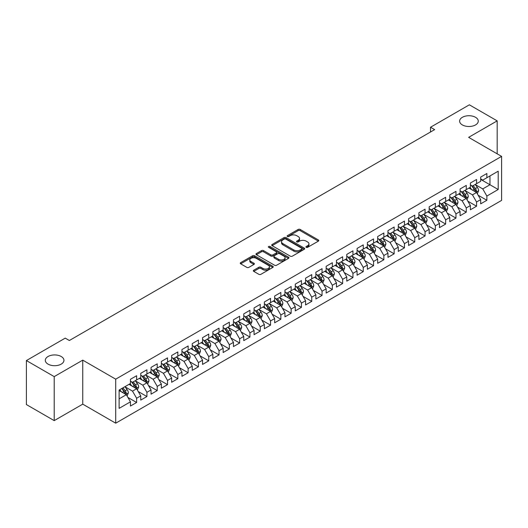<?xml version="1.0" encoding="UTF-8"?>
<svg xmlns="http://www.w3.org/2000/svg" width="528" height="528" viewBox="0 0 528 528"><rect width="100%" height="100%" fill="white"/><g stroke="black" fill="none" stroke-linecap="round" stroke-linejoin="round"><path stroke-width="0.79" d="M306.214 247.335A1.003 0.581 0 0 0 307.626 247.335L318.371 241.131A1.432 0.825 0 0 0 318.793 240.55A1.432 0.825 0 0 0 318.371 239.963L300.168 229.456A1.432 0.825 0 0 0 298.148 229.456L287.404 235.66A1.003 0.581 0 0 0 287.113 236.069A1.003 0.581 0 0 0 287.404 236.478A1.003 0.581 0 0 0 288.823 236.478L290.209 235.673A4.574 2.64 0 0 1 296.683 235.673L298.201 236.551A4.574 2.64 0 0 1 299.541 238.418A4.574 2.64 0 0 1 298.201 240.286L296.809 241.085A1.003 0.581 0 0 0 296.518 241.494A1.003 0.581 0 0 0 296.809 241.903A1.003 0.581 0 0 0 298.228 241.903L299.614 241.105A4.574 2.64 0 0 1 306.088 241.105L307.606 241.976A4.574 2.64 0 0 1 308.946 243.844A4.574 2.64 0 0 1 307.606 245.711L306.214 246.517A1.003 0.581 0 0 0 305.917 246.926A1.003 0.581 0 0 0 306.214 247.335L306.214 246.517M61.222 356.512A9.326 5.386 0 0 0 51.058 355.344A9.326 5.386 0 0 0 45.302 360.32A9.326 5.386 0 0 0 48.035 364.122A9.326 5.386 0 0 0 58.192 365.29A9.326 5.386 0 0 0 63.947 360.32A9.326 5.386 0 0 0 61.222 356.512M475.537 117.308A9.326 5.386 0 0 0 465.379 116.14A9.326 5.386 0 0 0 459.624 121.11A9.326 5.386 0 0 0 462.35 124.918A9.326 5.386 0 0 0 472.514 126.086A9.326 5.386 0 0 0 478.269 121.11A9.326 5.386 0 0 0 475.537 117.308M253.757 270.204A1.432 0.825 0 0 0 253.341 270.785A1.432 0.825 0 0 0 253.757 271.372L258.865 274.322A1.432 0.825 0 0 0 260.891 274.322L272.818 267.432A1.432 0.825 0 0 0 273.24 266.845A1.432 0.825 0 0 0 272.818 266.264L254.621 255.757A1.432 0.825 0 0 0 252.595 255.757L240.662 262.647A1.432 0.825 0 0 0 240.247 263.228A1.432 0.825 0 0 0 240.662 263.809L246.833 267.373A1.432 0.825 0 0 0 248.853 267.373L253.961 264.422A1.432 0.825 0 0 0 254.384 263.842A1.432 0.825 0 0 0 253.961 263.254L250.906 261.492A3.828 2.211 0 0 1 249.784 259.928A3.828 2.211 0 0 1 252.146 257.888A3.828 2.211 0 0 1 256.311 258.37L268.297 265.287A3.828 2.211 0 0 1 269.419 266.845A3.828 2.211 0 0 1 267.056 268.891A3.828 2.211 0 0 1 262.885 268.409L260.891 267.254A1.432 0.825 0 0 0 258.865 267.254L253.757 270.204L253.757 271.372M54.212 376.616L54.212 420.625L82.751 404.151L82.751 360.142L54.212 376.616L26.4 360.558L65.234 338.131L69.359 340.514L434.643 129.617L430.518 127.241L430.518 132M82.751 360.142L115.711 379.17L501.6 156.38L501.6 200.396L115.711 423.185L115.711 379.17M497.171 153.826L497.171 120.872L468.633 137.353L501.6 156.38M497.171 120.872L469.359 104.815L430.518 127.241M290.314 256.166A1.432 0.825 0 0 0 292.334 256.166L304.267 249.275A1.432 0.825 0 0 0 304.682 248.695A1.432 0.825 0 0 0 304.267 248.107L286.064 237.6A1.432 0.825 0 0 0 284.044 237.6L272.111 244.49A1.432 0.825 0 0 0 271.696 245.071A1.432 0.825 0 0 0 272.111 245.659L290.314 256.166M269.023 247.553A1.003 0.581 0 0 1 270.039 247.691L270.039 246.503L288.545 257.189A1.432 0.825 0 0 1 288.961 257.77A1.432 0.825 0 0 1 288.545 258.35L276.613 265.241A1.432 0.825 0 0 1 274.586 265.241L256.39 254.734L256.39 253.565A1.432 0.825 0 0 0 255.968 254.153A1.432 0.825 0 0 0 256.39 254.734M256.39 253.565L261.492 250.615A1.432 0.825 0 0 1 263.518 250.615L270.897 254.879A1.432 0.825 0 0 0 272.923 254.879L276.309 252.925A1.432 0.825 0 0 0 276.725 252.338A1.432 0.825 0 0 0 276.309 251.757L268.627 247.322A1.003 0.581 0 0 1 268.33 246.913A1.003 0.581 0 0 1 268.95 246.378A1.003 0.581 0 0 1 270.039 246.503M480.691 179.401L489.958 184.754L489.958 175.949L498.201 171.191L486.869 177.731L486.869 173.507L480.691 177.078L480.691 181.302L476.566 183.678L476.566 179.461L470.389 183.025L470.389 187.249L466.264 189.625L466.264 185.407L460.086 188.971L460.086 193.195L455.968 195.578L455.968 191.354L449.783 194.918L449.783 199.142L445.665 201.524L445.665 197.3L439.481 200.871L439.481 205.088L435.362 207.471L435.362 203.247L429.185 206.818L429.185 211.035L425.06 213.418L425.06 209.194L418.882 212.764L418.882 216.988L414.757 219.364L414.757 215.14L408.58 218.711L408.58 222.935L404.461 225.311L404.461 221.087L398.277 224.657L398.277 228.881L394.159 231.257L394.159 227.033L387.974 230.604L387.974 234.828L383.856 237.204L383.856 232.987L377.672 236.551L377.672 240.775L373.553 243.157L373.553 238.933L367.376 242.497L367.376 246.721L363.251 249.104L363.251 244.88L357.073 248.45L357.073 252.668L352.955 255.05L352.955 250.826L346.771 254.397L346.771 258.614L342.652 260.997L342.652 256.773L336.468 260.344L336.468 264.568L332.35 266.944L332.35 262.72L326.165 266.29L326.165 270.514L322.047 272.89L322.047 268.666L315.869 272.237L315.869 276.461L311.744 278.837L311.744 274.613L305.567 278.183L305.567 282.407L301.448 284.783L301.448 280.566L295.264 284.13L295.264 288.354L291.146 290.737L291.146 286.513L284.962 290.077L284.962 294.301L280.843 296.683L280.843 292.459L274.659 296.03L274.659 300.247L270.541 302.63L270.541 298.406L264.363 301.976L264.363 306.194L260.238 308.576L260.238 304.352L254.06 307.923L254.06 312.147L249.935 314.523L249.935 310.299L243.758 313.87L243.758 318.094L239.639 320.47L239.639 316.246L233.455 319.816L233.455 324.04L229.337 326.416L229.337 322.192L223.153 325.763L223.153 329.987L219.034 332.363L219.034 328.145L212.857 331.709L212.857 335.933L208.732 338.316L208.732 334.092L202.554 337.656L202.554 341.88L198.429 344.263L198.429 340.039L192.251 343.609L192.251 347.827L188.133 350.209L188.133 345.985L181.949 349.556L181.949 353.773L177.83 356.156L177.83 351.932L171.646 355.502L171.646 359.726L167.528 362.102L167.528 357.878L161.35 361.449L161.35 365.673L157.225 368.049L157.225 363.825L151.048 367.396L151.048 371.62L146.923 373.996L146.923 369.772L140.745 373.342L140.745 377.566L136.627 379.942L136.627 375.725L130.442 379.289L130.442 383.513L119.11 390.053L119.11 408.375L130.442 401.834L126.324 394.693L119.11 390.529M498.201 171.191L498.201 189.506L486.869 196.053L482.75 188.912L475.279 184.602M478.163 195.248L486.869 200.27L486.869 196.053M486.869 200.27L480.691 203.841L480.691 199.617L476.566 202L472.448 194.858L464.977 190.549M467.861 201.194L476.566 206.224L476.566 202M476.566 206.224L470.389 209.788L470.389 205.564L466.264 207.946L462.145 200.812L454.681 196.495M457.565 207.141L466.264 212.17L466.264 207.946M466.264 212.17L460.086 215.734L460.086 211.517L455.968 213.893L451.843 206.758L444.378 202.442M447.262 213.088L455.968 218.117L455.968 213.893M455.968 218.117L449.783 221.687L449.783 217.463L445.665 219.839L441.54 212.705L434.075 208.388M436.96 219.041L445.665 224.063L445.665 219.839M445.665 224.063L439.481 227.634L439.481 223.41L435.362 225.786L431.244 218.651L423.773 214.342M426.657 224.987L435.362 230.01L435.362 225.786M435.362 230.01L429.185 233.581L429.185 229.357L425.06 231.733L420.941 224.598L413.47 220.288M416.354 230.934L425.06 235.957L425.06 231.733M425.06 235.957L418.882 239.527L418.882 235.303L414.757 237.686L410.639 230.545L403.168 226.235M406.058 236.881L414.757 241.903L414.757 237.686M414.757 241.903L408.58 245.474L408.58 241.25L404.461 243.632L400.336 236.491L392.872 232.181M395.756 242.827L404.461 247.85L404.461 243.632M404.461 247.85L398.277 251.42L398.277 247.196L394.159 249.579L390.034 242.438L382.569 238.128M385.453 248.774L394.159 253.803L394.159 249.579M394.159 253.803L387.974 257.367L387.974 253.143L383.856 255.526L379.738 248.391L372.266 244.075M375.151 254.72L383.856 259.75L383.856 255.526M383.856 259.75L377.672 263.314L377.672 259.096L373.553 261.472L369.435 254.338L361.964 250.021M364.848 260.667L373.553 265.696L373.553 261.472M373.553 265.696L367.376 269.267L367.376 265.043L363.251 267.419L359.132 260.284L351.661 255.968M354.552 266.62L363.251 271.643L363.251 267.419M363.251 271.643L357.073 275.213L357.073 270.989L352.955 273.365L348.83 266.231L341.365 261.921M344.249 272.567L352.955 277.589L352.955 273.365M352.955 277.589L346.771 281.16L346.771 276.936L342.652 279.312L338.527 272.177L331.063 267.868M333.947 278.513L342.652 283.536L342.652 279.312M342.652 283.536L336.468 287.107L336.468 282.883L332.35 285.265L328.231 278.124L320.76 273.814M323.644 284.46L332.35 289.483L332.35 285.265M332.35 289.483L326.165 293.053L326.165 288.829L322.047 291.212L317.929 284.071L310.457 279.761M313.342 290.407L322.047 295.429L322.047 291.212M322.047 295.429L315.869 299L315.869 294.776L311.744 297.158L307.626 290.017L300.155 285.707M303.039 296.353L311.744 301.382L311.744 297.158M311.744 301.382L305.567 304.946L305.567 300.722L301.448 303.105L297.323 295.97L289.859 291.654M292.743 302.3L301.448 307.329L301.448 303.105M301.448 307.329L295.264 310.893L295.264 306.676L291.146 309.052L287.021 301.917L279.556 297.601M282.44 308.246L291.146 313.276L291.146 309.052M291.146 313.276L284.962 316.846L284.962 312.622L280.843 314.998L276.725 307.864L269.254 303.547M272.138 314.2L280.843 319.222L280.843 314.998M280.843 319.222L274.659 322.793L274.659 318.569L270.541 320.945L266.422 313.81L258.951 309.5M261.835 320.146L270.541 325.169L270.541 320.945M270.541 325.169L264.363 328.739L264.363 324.515L260.238 326.891L256.12 319.757L248.648 315.447M251.533 326.093L260.238 331.115L260.238 326.891M260.238 331.115L254.06 334.686L254.06 330.462L249.935 332.845L245.817 325.703L238.352 321.394M241.237 332.039L249.935 337.062L249.935 332.845M249.935 337.062L243.758 340.633L243.758 336.409L239.639 338.791L235.514 331.65L228.05 327.34M230.934 337.986L239.639 343.009L239.639 338.791M239.639 343.009L233.455 346.579L233.455 342.355L229.337 344.738L225.218 337.597L217.747 333.287M220.631 343.933L229.337 348.962L229.337 344.738M229.337 348.962L223.153 352.526L223.153 348.302L219.034 350.684L214.916 343.55L207.445 339.233M210.329 349.879L219.034 354.908L219.034 350.684M219.034 354.908L212.857 358.472L212.857 354.255L208.732 356.631L204.613 349.496L197.142 345.18M200.026 355.826L208.732 360.855L208.732 356.631M208.732 360.855L202.554 364.419L202.554 360.202L198.429 362.578L194.311 355.443L186.846 351.127M189.73 361.779L198.429 366.802L198.429 362.578M198.429 366.802L192.251 370.372L192.251 366.148L188.133 368.524L184.008 361.39L176.543 357.08M179.428 367.726L188.133 372.748L188.133 368.524M188.133 372.748L181.949 376.319L181.949 372.095L177.83 374.471L173.712 367.336L166.241 363.026M169.125 373.672L177.83 378.695L177.83 374.471M177.83 378.695L171.646 382.265L171.646 378.041L167.528 380.424L163.409 373.283L155.938 368.973M158.822 379.619L167.528 384.641L167.528 380.424M167.528 384.641L161.35 388.212L161.35 383.988L157.225 386.371L153.107 379.229L145.636 374.92M148.52 385.565L157.225 390.588L157.225 386.371M157.225 390.588L151.048 394.159L151.048 389.935L146.923 392.317L142.804 385.176L135.34 380.866M138.224 391.512L146.923 396.541L146.923 392.317M146.923 396.541L140.745 400.105L140.745 395.881L136.627 398.264L132.502 391.129L125.037 386.813M127.921 397.459L136.627 402.488L136.627 398.264M136.627 402.488L130.442 406.052L130.442 401.834M130.442 381.137L132.502 382.325L136.627 379.942M119.11 398.858L126.324 394.693M140.745 375.184L142.804 376.378L146.923 373.996M132.502 391.129L136.627 388.747L129.004 384.344M140.745 395.881L136.627 388.747M151.048 369.237L153.107 370.432L157.225 368.049M142.804 385.176L146.923 382.8L139.3 378.398M151.048 389.935L146.923 382.8M161.35 363.29L163.409 364.478L167.528 362.102M153.107 379.229L157.225 376.853L149.602 372.451M161.35 383.988L157.225 376.853M171.646 357.344L173.712 358.532L177.83 356.156M163.409 373.283L167.528 370.907L159.905 366.505M171.646 378.041L167.528 370.907M181.949 351.397L184.008 352.585L188.133 350.209M173.712 367.336L177.83 364.96L170.207 360.558M181.949 372.095L177.83 364.96M192.251 345.451L194.311 346.639L198.429 344.263M184.008 361.39L188.133 359.007L180.51 354.611M192.251 366.148L188.133 359.007M202.554 339.504L204.613 340.692L208.732 338.316M194.311 355.443L198.429 353.06L190.806 348.658M202.554 360.202L198.429 353.06M212.857 333.557L214.916 334.745L219.034 332.363M204.613 349.496L208.732 347.114L201.109 342.712M212.857 354.255L208.732 347.114M223.153 327.611L225.218 328.799L229.337 326.416M214.916 343.55L219.034 341.167L211.411 336.765M223.153 348.302L219.034 341.167M233.455 321.658L235.514 322.852L239.639 320.47M225.218 337.597L229.337 335.221L221.714 330.818M233.455 342.355L229.337 335.221M243.758 315.711L245.817 316.899L249.935 314.523M235.514 331.65L239.639 329.274L232.016 324.872M243.758 336.409L239.639 329.274M254.06 309.764L256.12 310.952L260.238 308.576M245.817 325.703L249.935 323.327L242.312 318.925M254.06 330.462L249.935 323.327M264.363 303.818L266.422 305.006L270.541 302.63M256.12 319.757L260.238 317.381L252.615 312.979M264.363 324.515L260.238 317.381M274.659 297.871L276.725 299.059L280.843 296.683M266.422 313.81L270.541 311.428L262.918 307.032M274.659 318.569L270.541 311.428M284.962 291.925L287.021 293.113L291.146 290.737M276.725 307.864L280.843 305.481L273.22 301.079M284.962 312.622L280.843 305.481M295.264 285.978L297.323 287.166L301.448 284.783M287.021 301.917L291.146 299.534L283.523 295.132M295.264 306.676L291.146 299.534M305.567 280.031L307.626 281.219L311.744 278.837M297.323 295.97L301.448 293.588L293.825 289.186M305.567 300.722L301.448 293.588M315.869 274.078L317.929 275.273L322.047 272.89M307.626 290.017L311.744 287.641L304.121 283.239M315.869 294.776L311.744 287.641M326.165 268.132L328.231 269.32L332.35 266.944M317.929 284.071L322.047 281.695L314.424 277.292M326.165 288.829L322.047 281.695M336.468 262.185L338.527 263.373L342.652 260.997M328.231 278.124L332.35 275.748L324.727 271.346M336.468 282.883L332.35 275.748M346.771 256.238L348.83 257.426L352.955 255.05M338.527 272.177L342.652 269.801L335.029 265.399M346.771 276.936L342.652 269.801M357.073 250.292L359.132 251.48L363.251 249.104M348.83 266.231L352.955 263.848L345.332 259.453M357.073 270.989L352.955 263.848M367.376 244.345L369.435 245.533L373.553 243.157M359.132 260.284L363.251 257.902L355.628 253.506M367.376 265.043L363.251 257.902M377.672 238.399L379.738 239.587L383.856 237.204M369.435 254.338L373.553 251.955L365.93 247.553M377.672 259.096L373.553 251.955M387.974 232.452L390.034 233.64L394.159 231.257M379.738 248.391L383.856 246.008L376.233 241.606M387.974 253.143L383.856 246.008M398.277 226.499L400.336 227.693L404.461 225.311M390.034 242.438L394.159 240.062L386.536 235.66M398.277 247.196L394.159 240.062M408.58 220.552L410.639 221.747L414.757 219.364M400.336 236.491L404.461 234.115L396.838 229.713M408.58 241.25L404.461 234.115M418.882 214.606L420.941 215.794L425.06 213.418M410.639 230.545L414.757 228.169L407.134 223.766M418.882 235.303L414.757 228.169M429.185 208.659L431.244 209.847L435.362 207.471M420.941 224.598L425.06 222.222L417.437 217.82M429.185 229.357L425.06 222.222M439.481 202.712L441.54 203.9L445.665 201.524M431.244 218.651L435.362 216.269L427.739 211.873M439.481 223.41L435.362 216.269M449.783 196.766L451.843 197.954L455.968 195.578M441.54 212.705L445.665 210.322L438.042 205.927M449.783 217.463L445.665 210.322M460.086 190.819L462.145 192.007L466.264 189.625M451.843 206.758L455.968 204.376L448.345 199.973M460.086 211.517L455.968 204.376M470.389 184.873L472.448 186.061L476.566 183.678M462.145 200.812L466.264 198.429L458.641 194.027M470.389 205.564L466.264 198.429M480.691 178.919L482.75 180.114L486.869 177.731M472.448 194.858L476.566 192.482L468.943 188.08M480.691 199.617L476.566 192.482M26.4 360.558L26.4 404.567L54.212 420.625M82.751 404.151L115.711 423.185M482.75 188.912L489.958 184.754L498.201 189.506M306.61 247.474L307.606 246.906A4.574 2.64 0 0 0 308.946 245.038L308.946 243.844M299.541 238.418L299.541 239.606A4.574 2.64 0 0 1 298.201 241.474L297.211 242.048M318.351 241.144L300.168 230.644A1.432 0.825 0 0 0 298.148 230.644L287.806 236.617M304.267 248.107L304.267 249.275L286.064 238.788A1.432 0.825 0 0 0 284.044 238.788L272.131 245.665L272.111 244.49M301.739 249.097A1.003 0.581 0 0 0 302.029 248.695A1.003 0.581 0 0 0 301.739 248.285L285.76 239.059A1.003 0.581 0 0 0 284.348 239.059L282.883 239.903A4.574 2.64 0 0 0 281.543 241.771A4.574 2.64 0 0 0 282.883 243.639L293.799 249.949A4.574 2.64 0 0 0 300.274 249.949L301.739 249.097L301.739 250.292A1.003 0.581 0 0 0 302.029 249.883L302.029 248.695M281.543 241.771L281.543 242.966A4.574 2.64 0 0 0 282.883 244.834L282.883 243.639M301.739 250.292L300.274 251.137A4.574 2.64 0 0 1 293.799 251.137L282.883 244.834M256.41 254.747L261.492 251.81L261.492 250.615M276.725 252.338L276.725 253.532A1.432 0.825 0 0 1 276.309 254.113L272.923 256.067A1.432 0.825 0 0 1 270.897 256.067L263.518 251.81A1.432 0.825 0 0 0 261.492 251.81M270.039 247.691L288.526 258.364M278.56 259.301A3.828 2.211 0 0 0 282.724 259.783A3.828 2.211 0 0 0 285.087 257.743A3.828 2.211 0 0 0 283.965 256.179L279.748 253.744A1.432 0.825 0 0 0 277.721 253.744L274.336 255.697A1.432 0.825 0 0 0 273.92 256.278A1.432 0.825 0 0 0 274.336 256.865L278.56 259.301L278.56 260.489A3.828 2.211 0 0 0 282.724 260.971A3.828 2.211 0 0 0 285.087 258.931L285.087 257.743M273.92 256.278L273.92 257.473A1.432 0.825 0 0 0 274.336 258.053L274.336 256.865M278.56 260.489L274.336 258.053M269.419 266.845L269.419 268.039A3.828 2.211 0 0 1 267.056 270.079A3.828 2.211 0 0 1 262.885 269.597L260.891 268.448A1.432 0.825 0 0 0 258.865 268.448L253.777 271.385M249.784 259.928L249.784 261.116A3.828 2.211 0 0 0 250.906 262.68L250.906 261.492M253.942 264.436L250.906 262.68M272.818 266.264L272.818 267.432L254.621 256.945A1.432 0.825 0 0 0 252.595 256.945L240.682 263.822M477.332 193.802L478.606 190.687A3.861 2.231 -120 0 0 477.378 187.4L475.187 184.477M471.702 189.671L470.039 187.453M475.84 192.06L476.52 190.852A3.861 2.231 -120 0 0 475.418 188.529L473.227 185.605M471.979 185.79L474.685 189.4A1.967 1.135 60 0 1 475.042 189.994L476.52 190.852M471.299 185.401L474.184 189.242A3.861 2.231 60 0 1 475.286 191.565L475.365 191.789M467.029 199.749L468.303 196.634A3.861 2.231 -120 0 0 467.075 193.347L464.884 190.423M461.399 195.617L459.736 193.4M465.538 198.007L466.224 196.799A3.861 2.231 -120 0 0 465.115 194.476L462.931 191.552M461.677 191.737L464.383 195.347A1.967 1.135 60 0 1 464.739 195.941L466.224 196.799M460.997 191.347L463.881 195.188A3.861 2.231 60 0 1 464.983 197.512L465.062 197.736M456.727 205.696L458.007 202.58A3.861 2.231 -120 0 0 456.773 199.294L454.582 196.37M451.097 201.564L449.434 199.346M455.235 203.96L455.921 202.745A3.861 2.231 -120 0 0 454.813 200.422L452.628 197.505M451.381 197.683L454.08 201.293A1.967 1.135 60 0 1 454.436 201.887L455.921 202.745M450.701 197.294L453.578 201.135A3.861 2.231 60 0 1 454.687 203.458L454.76 203.683M446.424 211.642L447.704 208.527A3.861 2.231 -120 0 0 446.47 205.24L444.286 202.316M440.794 207.517L439.131 205.293M444.939 209.906L445.619 208.692A3.861 2.231 -120 0 0 444.517 206.369L442.325 203.452M441.078 203.63L443.777 207.24A1.967 1.135 60 0 1 444.134 207.834L445.619 208.692M440.398 203.24L443.276 207.082A3.861 2.231 60 0 1 444.385 209.405L444.464 209.629M436.128 217.595L437.402 214.474A3.861 2.231 -120 0 0 436.168 211.187L433.983 208.27M430.492 213.464L428.828 211.24M434.636 215.853L435.316 214.639A3.861 2.231 -120 0 0 434.214 212.315L432.023 209.398M430.775 209.576L433.475 213.187A1.967 1.135 60 0 1 433.838 213.787L435.316 214.639M430.096 209.187L432.973 213.035A3.861 2.231 60 0 1 434.082 215.351L434.161 215.576M425.825 223.542L427.099 220.42A3.861 2.231 -120 0 0 425.872 217.133L423.68 214.216M420.196 219.41L418.532 217.186M424.334 221.8L425.014 220.585A3.861 2.231 -120 0 0 423.911 218.269L421.72 215.345M420.473 215.53L423.179 219.133A1.967 1.135 60 0 1 423.535 219.734L425.014 220.585M419.793 215.134L422.677 218.981A3.861 2.231 60 0 1 423.779 221.305L423.859 221.522M415.523 229.489L416.797 226.373A3.861 2.231 -120 0 0 415.569 223.08L413.378 220.163M409.893 225.357L408.23 223.133M414.031 227.746L414.718 226.538A3.861 2.231 -120 0 0 413.609 224.215L411.424 221.291M410.17 221.476L412.876 225.08A1.967 1.135 60 0 1 413.233 225.68L414.718 226.538M409.49 221.08L412.375 224.928A3.861 2.231 60 0 1 413.477 227.251L413.556 227.476M405.22 235.435L406.501 232.32A3.861 2.231 -120 0 0 405.266 229.033L403.075 226.109M399.59 231.304L397.927 229.086M403.729 233.693L404.415 232.485A3.861 2.231 -120 0 0 403.306 230.162L401.122 227.238M399.874 227.423L402.574 231.026A1.967 1.135 60 0 1 402.93 231.627L404.415 232.485M399.194 227.027L402.072 230.875A3.861 2.231 60 0 1 403.174 233.198L403.253 233.422M394.918 241.382L396.198 238.267A3.861 2.231 -120 0 0 394.964 234.98L392.779 232.056M389.288 237.25L387.625 235.033M393.433 239.639L394.112 238.432A3.861 2.231 -120 0 0 393.01 236.108L390.819 233.185M389.572 233.369L392.271 236.98A1.967 1.135 60 0 1 392.627 237.574L394.112 238.432M388.892 232.98L391.769 236.821A3.861 2.231 60 0 1 392.878 239.144L392.957 239.369M384.615 247.328L385.895 244.213A3.861 2.231 -120 0 0 384.661 240.926L382.477 238.003M378.985 243.197L377.322 240.979M383.13 245.586L383.81 244.378A3.861 2.231 -120 0 0 382.708 242.055L380.516 239.131M379.269 239.316L381.968 242.926A1.967 1.135 60 0 1 382.331 243.52L383.81 244.378M378.589 238.927L381.467 242.768A3.861 2.231 60 0 1 382.576 245.091L382.655 245.315M374.319 253.275L375.593 250.16A3.861 2.231 -120 0 0 374.359 246.873L372.174 243.949M368.689 249.143L367.026 246.926M372.827 251.539L373.507 250.325A3.861 2.231 -120 0 0 372.405 248.002L370.214 245.084M368.966 245.263L371.672 248.873A1.967 1.135 60 0 1 372.029 249.467L373.507 250.325M368.287 244.873L371.171 248.714A3.861 2.231 60 0 1 372.273 251.038L372.352 251.262M364.016 259.222L365.29 256.106A3.861 2.231 -120 0 0 364.063 252.82L361.871 249.896M358.387 255.09L356.723 252.872M362.525 257.486L363.211 256.271A3.861 2.231 -120 0 0 362.102 253.948L359.918 251.031M358.664 251.209L361.37 254.819A1.967 1.135 60 0 1 361.726 255.413L363.211 256.271M357.984 250.82L360.868 254.661A3.861 2.231 60 0 1 361.97 256.984L362.05 257.209M353.714 265.175L354.994 262.053A3.861 2.231 -120 0 0 353.76 258.766L351.569 255.849M348.084 261.043L346.421 258.819M352.222 263.432L352.909 262.218A3.861 2.231 -120 0 0 351.8 259.895L349.615 256.978M348.361 257.156L351.067 260.766A1.967 1.135 60 0 1 351.424 261.367L352.909 262.218M347.688 256.766L350.566 260.614A3.861 2.231 60 0 1 351.668 262.931L351.747 263.155M343.411 271.121L344.692 268A3.861 2.231 -120 0 0 343.457 264.713L341.266 261.796M337.781 266.99L336.118 264.766M341.926 269.379L342.606 268.165A3.861 2.231 -120 0 0 341.504 265.848L339.313 262.924M338.065 263.109L340.765 266.713A1.967 1.135 60 0 1 341.121 267.313L342.606 268.165M337.385 262.713L340.263 266.561A3.861 2.231 60 0 1 341.372 268.884L341.444 269.102M333.109 277.068L334.389 273.953A3.861 2.231 -120 0 0 333.155 270.659L330.97 267.742M327.479 272.936L325.816 270.712M331.624 275.326L332.303 274.111A3.861 2.231 -120 0 0 331.201 271.795L329.01 268.871M327.763 269.056L330.462 272.659A1.967 1.135 60 0 1 330.825 273.26L332.303 274.111M327.083 268.66L329.96 272.507A3.861 2.231 60 0 1 331.069 274.831L331.148 275.048M322.813 283.015L324.086 279.899A3.861 2.231 -120 0 0 322.852 276.613L320.668 273.689M317.183 278.883L315.513 276.665M321.321 281.272L322.001 280.064A3.861 2.231 -120 0 0 320.899 277.741L318.707 274.817M317.46 275.002L320.166 278.606A1.967 1.135 60 0 1 320.522 279.206L322.001 280.064M316.78 274.606L319.664 278.454A3.861 2.231 60 0 1 320.767 280.777L320.846 281.002M312.51 288.961L313.784 285.846A3.861 2.231 -120 0 0 312.556 282.559L310.365 279.635M306.88 284.83L305.217 282.612M311.018 287.219L311.705 286.011A3.861 2.231 -120 0 0 310.596 283.688L308.411 280.764M307.157 280.949L309.863 284.559A1.967 1.135 60 0 1 310.22 285.153L311.705 286.011M306.478 280.553L309.362 284.401A3.861 2.231 60 0 1 310.464 286.724L310.543 286.948M302.207 294.908L303.481 291.793A3.861 2.231 -120 0 0 302.254 288.506L300.062 285.582M296.578 290.776L294.914 288.559M300.716 293.165L301.402 291.958A3.861 2.231 -120 0 0 300.293 289.634L298.109 286.711M296.855 286.895L299.561 290.506A1.967 1.135 60 0 1 299.917 291.1L301.402 291.958M296.182 286.506L299.059 290.347A3.861 2.231 60 0 1 300.161 292.67L300.241 292.895M291.905 300.854L293.185 297.739A3.861 2.231 -120 0 0 291.951 294.452L289.76 291.529M286.275 296.723L284.612 294.505M290.413 299.119L291.1 297.904A3.861 2.231 -120 0 0 289.991 295.581L287.806 292.664M286.559 292.842L289.258 296.452A1.967 1.135 60 0 1 289.615 297.046L291.1 297.904M285.879 292.453L288.757 296.294A3.861 2.231 60 0 1 289.865 298.617L289.938 298.841M281.602 306.801L282.883 303.686A3.861 2.231 -120 0 0 281.648 300.399L279.464 297.475M275.972 302.669L274.309 300.452M280.117 305.065L280.797 303.851A3.861 2.231 -120 0 0 279.695 301.528L277.504 298.61M276.256 298.789L278.956 302.399A1.967 1.135 60 0 1 279.319 302.993L280.797 303.851M275.576 298.399L278.454 302.24A3.861 2.231 60 0 1 279.563 304.564L279.642 304.788M271.306 312.754L272.58 309.632A3.861 2.231 -120 0 0 271.346 306.346L269.161 303.428M265.67 308.623L264.007 306.398M269.815 311.012L270.494 309.797A3.861 2.231 -120 0 0 269.392 307.474L267.201 304.557M265.954 304.735L268.66 308.345A1.967 1.135 60 0 1 269.016 308.946L270.494 309.797M265.274 304.346L268.158 308.194A3.861 2.231 60 0 1 269.26 310.51L269.339 310.735M261.004 318.701L262.277 315.579A3.861 2.231 -120 0 0 261.05 312.292L258.859 309.375M255.374 314.569L253.711 312.345M259.512 316.958L260.192 315.744A3.861 2.231 -120 0 0 259.09 313.427L256.898 310.504M255.651 310.688L258.357 314.292A1.967 1.135 60 0 1 258.713 314.893L260.192 315.744M254.971 310.292L257.855 314.14A3.861 2.231 60 0 1 258.958 316.457L259.037 316.681M250.701 324.647L251.975 321.532A3.861 2.231 -120 0 0 250.747 318.239L248.556 315.322M245.071 320.516L243.408 318.292M249.209 322.905L249.896 321.691A3.861 2.231 -120 0 0 248.787 319.374L246.602 316.45M245.348 316.635L248.054 320.239A1.967 1.135 60 0 1 248.411 320.839L249.896 321.691M244.675 316.239L247.553 320.087A3.861 2.231 60 0 1 248.655 322.41L248.734 322.628M240.398 330.594L241.679 327.479A3.861 2.231 -120 0 0 240.445 324.192L238.253 321.268M234.769 326.462L233.105 324.245M238.907 328.852L239.593 327.644A3.861 2.231 -120 0 0 238.484 325.321L236.3 322.397M235.052 322.582L237.752 326.185A1.967 1.135 60 0 1 238.108 326.786L239.593 327.644M234.373 322.186L237.25 326.033A3.861 2.231 60 0 1 238.359 328.357L238.432 328.581M230.096 336.541L231.376 333.425A3.861 2.231 -120 0 0 230.142 330.139L227.957 327.215M224.466 332.409L222.803 330.191M228.611 334.798L229.291 333.59A3.861 2.231 -120 0 0 228.188 331.267L225.997 328.343M224.75 328.528L227.449 332.138A1.967 1.135 60 0 1 227.806 332.732L229.291 333.59M224.07 328.132L226.948 331.98A3.861 2.231 60 0 1 228.056 334.303L228.136 334.528M219.8 342.487L221.074 339.372A3.861 2.231 -120 0 0 219.839 336.085L217.655 333.161M214.163 338.356L212.5 336.138M218.308 340.745L218.988 339.537A3.861 2.231 -120 0 0 217.886 337.214L215.695 334.29M214.447 334.475L217.153 338.085A1.967 1.135 60 0 1 217.51 338.679L218.988 339.537M213.767 334.085L216.652 337.927A3.861 2.231 60 0 1 217.754 340.25L217.833 340.474M209.497 348.434L210.771 345.319A3.861 2.231 -120 0 0 209.543 342.032L207.352 339.108M203.867 344.302L202.204 342.085M208.006 346.698L208.685 345.484A3.861 2.231 -120 0 0 207.583 343.16L205.392 340.243M204.145 340.421L206.851 344.032A1.967 1.135 60 0 1 207.207 344.626L208.685 345.484M203.465 340.032L206.349 343.873A3.861 2.231 60 0 1 207.451 346.196L207.53 346.421M199.195 354.38L200.468 351.265A3.861 2.231 -120 0 0 199.241 347.978L197.05 345.055M193.565 350.249L191.902 348.031M197.703 352.645L198.389 351.43A3.861 2.231 -120 0 0 197.281 349.107L195.096 346.19M193.842 346.368L196.548 349.978A1.967 1.135 60 0 1 196.904 350.572L198.389 351.43M193.169 345.979L196.046 349.82A3.861 2.231 60 0 1 197.149 352.143L197.228 352.367M188.892 360.334L190.172 357.212A3.861 2.231 -120 0 0 188.938 353.925L186.747 351.008M183.262 356.202L181.599 353.978M187.4 358.591L188.087 357.377A3.861 2.231 -120 0 0 186.978 355.054L184.793 352.136M183.546 352.315L186.245 355.925A1.967 1.135 60 0 1 186.602 356.525L188.087 357.377M182.866 351.925L185.744 355.773A3.861 2.231 60 0 1 186.853 358.09L186.925 358.314M178.589 366.28L179.87 363.158A3.861 2.231 -120 0 0 178.636 359.872L176.451 356.954M172.96 362.149L171.296 359.924M177.104 364.538L177.784 363.323A3.861 2.231 -120 0 0 176.682 361.007L174.491 358.083M173.243 358.268L175.943 361.871A1.967 1.135 60 0 1 176.299 362.472L177.784 363.323M172.564 357.872L175.441 361.72A3.861 2.231 60 0 1 176.55 364.036L176.629 364.261M168.293 372.227L169.567 369.112A3.861 2.231 -120 0 0 168.333 365.818L166.148 362.901M162.657 368.095L160.994 365.871M166.802 370.484L167.482 369.27A3.861 2.231 -120 0 0 166.379 366.953L164.188 364.03M162.941 364.214L165.647 367.818A1.967 1.135 60 0 1 166.003 368.419L167.482 369.27M162.261 363.818L165.145 367.666A3.861 2.231 60 0 1 166.247 369.989L166.327 370.207M157.991 378.173L159.265 375.058A3.861 2.231 -120 0 0 158.037 371.771L155.846 368.848M152.361 374.042L150.698 371.824M156.499 376.431L157.179 375.223A3.861 2.231 -120 0 0 156.077 372.9L153.886 369.976M152.638 370.161L155.344 373.765A1.967 1.135 60 0 1 155.701 374.365L157.179 375.223M151.958 369.765L154.843 373.613A3.861 2.231 60 0 1 155.945 375.936L156.024 376.16M147.688 384.12L148.962 381.005A3.861 2.231 -120 0 0 147.734 377.718L145.543 374.794M142.058 379.988L140.395 377.771M146.197 382.378L146.883 381.17A3.861 2.231 -120 0 0 145.774 378.847L143.59 375.923M142.336 376.108L145.042 379.718A1.967 1.135 60 0 1 145.398 380.312L146.883 381.17M141.656 375.712L144.54 379.559A3.861 2.231 60 0 1 145.642 381.883L145.721 382.107M137.386 390.067L138.666 386.951A3.861 2.231 -120 0 0 137.432 383.665L135.241 380.741M131.756 385.935L130.093 383.717M135.894 388.324L136.58 387.116A3.861 2.231 -120 0 0 135.472 384.793L133.287 381.869M132.04 382.054L134.739 385.664A1.967 1.135 60 0 1 135.095 386.258L136.58 387.116M131.36 381.665L134.237 385.506A3.861 2.231 60 0 1 135.346 387.829L135.419 388.054M127.083 396.013L128.363 392.898A3.861 2.231 -120 0 0 127.129 389.611L124.945 386.687M121.453 391.882L119.79 389.664M125.598 394.277L126.278 393.063A3.861 2.231 -120 0 0 125.176 390.74L122.984 387.823M122.014 388.377L124.436 391.611A1.967 1.135 60 0 1 124.793 392.205L126.278 393.063M121.75 388.535L123.935 391.453A3.861 2.231 60 0 1 125.044 393.776L125.123 394M307.606 246.906L307.606 245.711M296.809 241.903L296.809 241.085M298.201 241.474L298.201 240.286M287.404 236.478L287.404 235.66M298.148 230.644L298.148 229.456M300.168 230.644L300.168 229.456M318.371 241.131L318.371 239.963M284.044 238.788L284.044 237.6M286.064 238.788L286.064 237.6M293.799 251.137L293.799 249.949M300.274 251.137L300.274 249.949M263.518 251.81L263.518 250.615M270.897 256.067L270.897 254.879M272.923 256.067L272.923 254.879M276.309 254.113L276.309 252.925M288.545 258.35L288.545 257.189M258.865 268.448L258.865 267.254M260.891 268.448L260.891 267.254M262.885 269.597L262.885 268.409M253.961 264.422L253.961 263.254M240.662 263.809L240.662 262.647M252.595 256.945L252.595 255.757M254.621 256.945L254.621 255.757M476.084 192.205L478.579 190.76M475.418 188.529L477.378 187.4M472.567 190.172L474.184 189.242M465.782 198.152L468.283 196.706M465.115 194.476L467.075 193.347M462.271 196.119L463.881 195.188M455.479 204.098L457.981 202.653M454.813 200.422L456.773 199.294M451.968 202.066L453.578 201.135M445.177 210.045L447.678 208.606M444.517 206.369L446.47 205.24M441.665 208.019L443.276 207.082M434.881 215.992L437.375 214.553M434.214 212.315L436.168 211.187M431.363 213.965L432.973 213.035M424.578 221.938L427.073 220.499M423.911 218.269L425.872 217.133M421.06 219.912L422.677 218.981M414.275 227.885L416.777 226.446M413.609 224.215L415.569 223.08M410.758 225.859L412.375 224.928M403.973 233.838L406.474 232.393M403.306 230.162L405.266 229.033M400.462 231.805L402.072 230.875M393.67 239.785L396.172 238.339M393.01 236.108L394.964 234.98M390.159 237.752L391.769 236.821M383.374 245.731L385.869 244.286M382.708 242.055L384.661 240.926M379.856 243.698L381.467 242.768M373.072 251.678L375.566 250.232M372.405 248.002L374.359 246.873M369.554 249.645L371.171 248.714M362.769 257.624L365.27 256.179M362.102 253.948L364.063 252.82M359.251 255.598L360.868 254.661M352.466 263.571L354.968 262.132M351.8 259.895L353.76 258.766M348.955 261.545L350.566 260.614M342.164 269.518L344.665 268.079M341.504 265.848L343.457 264.713M338.653 267.491L340.263 266.561M331.868 275.464L334.363 274.025M331.201 271.795L333.155 270.659M328.35 273.438L329.96 272.507M321.565 281.417L324.06 279.972M320.899 277.741L322.852 276.613M318.047 279.385L319.664 278.454M311.263 287.364L313.757 285.919M310.596 283.688L312.556 282.559M307.745 285.331L309.362 284.401M300.96 293.311L303.461 291.865M300.293 289.634L302.254 288.506M297.449 291.278L299.059 290.347M290.657 299.257L293.159 297.812M289.991 295.581L291.951 294.452M287.146 297.224L288.757 296.294M280.361 305.204L282.856 303.758M279.695 301.528L281.648 300.399M276.844 303.178L278.454 302.24M270.059 311.15L272.554 309.712M269.392 307.474L271.346 306.346M266.541 309.124L268.158 308.194M259.756 317.097L262.251 315.658M259.09 313.427L261.05 312.292M256.238 315.071L257.855 314.14M249.454 323.044L251.955 321.605M248.787 319.374L250.747 318.239M245.942 321.017L247.553 320.087M239.151 328.99L241.652 327.551M238.484 325.321L240.445 324.192M235.64 326.964L237.25 326.033M228.855 334.943L231.35 333.498M228.188 331.267L230.142 330.139M225.337 332.911L226.948 331.98M218.552 340.89L221.047 339.445M217.886 337.214L219.839 336.085M215.035 338.857L216.652 337.927M208.25 346.837L210.745 345.391M207.583 343.16L209.543 342.032M204.732 344.804L206.349 343.873M197.947 352.783L200.449 351.338M197.281 349.107L199.241 347.978M194.436 350.757L196.046 349.82M187.645 358.73L190.146 357.291M186.978 355.054L188.938 353.925M184.133 356.704L185.744 355.773M177.349 364.676L179.843 363.238M176.682 361.007L178.636 359.872M173.831 362.65L175.441 361.72M167.046 370.623L169.541 369.184M166.379 366.953L168.333 365.818M163.528 368.597L165.145 367.666M156.743 376.57L159.238 375.131M156.077 372.9L158.037 371.771M153.226 374.543L154.843 373.613M146.441 382.523L148.942 381.077M145.774 378.847L147.734 377.718M142.93 380.49L144.54 379.559M136.138 388.469L138.64 387.024M135.472 384.793L137.432 383.665M132.627 386.437L134.237 385.506M125.836 394.416L128.337 392.971M125.176 390.74L127.129 389.611M122.324 392.383L123.935 391.453"/></g></svg>
